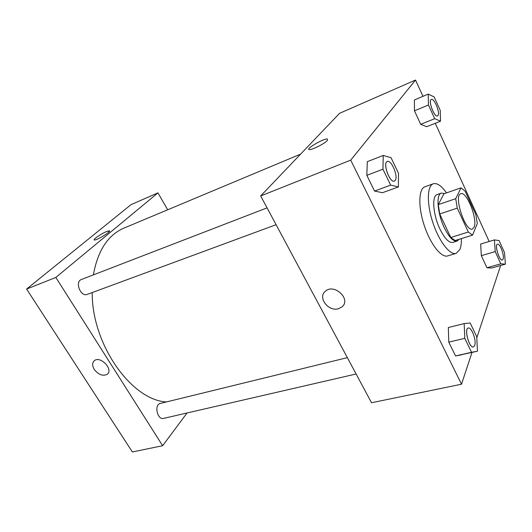 <?xml version="1.0" encoding="UTF-8"?>
<svg xmlns="http://www.w3.org/2000/svg" width="532" height="532" viewBox="0 0 532 532"><rect width="100%" height="100%" fill="white"/><g stroke="black" fill="none" stroke-linecap="round" stroke-linejoin="round"><path stroke-width="0.8" d="M474.052 227.277L472.409 229.053C465.447 232.351 453.244 195.204 460.812 193.734C466.69 190.882 477.949 219.53 474.052 227.277M475.774 214.429L465.214 191.301L461.005 187.856L455.724 198.682L457.254 208.125L468.306 232.025L472.542 235.131L477.324 223.526L475.774 214.429M457.254 208.125L439.725 213.957L450.797 237.505L468.306 232.025M450.797 237.505L455.146 240.524L472.542 235.131M439.725 213.957L438.295 204.607L455.724 198.682M461.005 187.856L443.947 193.761L438.295 204.607M444.566 193.548L441.38 193.103C435.874 194.32 437.357 213.465 444.326 227.782C449.061 237.279 453.331 241.714 457.134 241.076L459.209 239.26M457.134 241.076L452.872 242.399C449.028 243.044 444.739 238.635 439.997 229.179C433.028 214.915 431.605 195.803 437.164 194.572L441.38 193.103M461.39 238.589C461.483 243.171 460.971 246.801 459.854 249.495L456.157 253.372C449.952 255.5 438.98 241.342 432.835 222.482C426.604 203.656 427.05 185.748 433.301 183.786C437.091 182.755 441.487 185.788 446.494 192.883M456.157 253.372L447.671 255.925C441.347 258.08 430.295 244.055 424.19 225.322C417.999 206.615 418.584 188.767 424.962 186.759L433.301 183.786M383.239 155.437L367.306 161.675L366.827 175.334L374.548 191.048L382.468 192.717L398.395 186.925L398.501 173.292L391.06 157.745L383.239 155.437L382.947 169.189L390.661 185.129L398.395 186.925M428.247 94.098L414.401 99.963L414.461 110.809L420.706 124.328L426.697 126.709L440.529 121.176L440.217 110.337L434.159 96.944L428.247 94.098L428.446 104.997L434.684 118.683L440.529 121.176M422.967 96.339L415.532 80.039L350.714 160.139L461.523 384.21L471.984 352.463M476.785 337.893L500.419 266.173L500.173 265.621M489.161 241.481L435.256 123.284M464.177 323.589L448.33 327.532L448.775 342.143L455.545 355.928L477.47 351.22L476.725 336.663L470.175 322.997L464.177 323.589L464.802 338.325L471.558 352.29L477.47 351.22M494.401 239.899L480.655 244.048L481.334 255.653L486.926 267.756L491.681 268.028L505.4 264.145L504.509 252.567L499.076 240.557L494.401 239.899L495.212 251.576L500.792 263.819L505.4 264.145M415.532 80.039L339.542 113.329L260.68 195.949L371.516 402.737L461.523 384.21M260.68 195.949L350.714 160.139M338.638 308.686C328.596 312.091 317.371 297.561 325.305 291.323C333.97 282.951 351.486 299.124 342.103 306.798L338.638 308.686C328.603 312.091 317.378 297.561 325.305 291.317C333.97 282.944 351.486 299.117 342.103 306.798L338.638 308.686M327.38 140.475C324.739 143.613 311.752 150.137 309.345 149.545C304.889 149.273 323.735 138.3 327.439 139.005L327.38 140.475M309.345 149.552C304.889 149.279 323.735 138.3 327.439 139.005L327.439 139.005M166.456 401.939C131.577 400.25 91.75 344.47 92.209 292.567M93.379 274.878C97.755 250.638 107.89 235.064 123.796 228.168L300.607 154.12M276.095 224.71L87.261 294.389C80.651 297.282 74.553 281.701 81.436 279.486L267.071 207.872M356.114 374.003L163.583 418.391C157.339 420.227 153.908 404.593 160.292 403.449L347.349 357.65M26.6 289.069L131.012 204.667L157.957 192.863L167.686 209.788L157.957 192.863L55.833 277.445L162.639 445.73L187.038 412.985L162.639 445.73L132.362 451.961L26.6 289.069L55.833 277.445L162.639 445.73M502.368 259.975L502.341 259.982C499.388 261.272 494.275 244.7 497.467 244.201L497.487 244.195C499.894 243.071 504.575 255.453 503.126 259.051L502.368 259.975C499.415 261.259 494.308 244.687 497.5 244.188L497.467 244.201M480.655 244.048L481.334 255.653L495.212 251.576M481.334 255.653L486.926 267.756L500.792 263.819M486.926 267.756L491.681 268.028M437.504 115.91L437.47 115.923C434.345 117.692 427.861 100.448 431.306 99.497L431.339 99.484C434.159 97.848 440.29 112.658 437.989 115.484L437.504 115.91C434.378 117.678 427.894 100.435 431.339 99.484M414.401 99.963L414.461 110.809L428.446 104.997M414.461 110.809L420.706 124.328L434.684 118.683M420.706 124.328L426.697 126.709M473.387 346.97L473.387 346.97C469.204 348.453 463.844 328.577 468.266 328.038L468.28 328.038C471.538 326.781 476.619 340.573 474.724 345.421L473.42 346.964C469.244 348.44 463.884 328.563 468.3 328.031L468.266 328.038M448.33 327.532L448.775 342.143L464.802 338.325M448.775 342.143L455.545 355.928L471.558 352.29M455.545 355.928L461.65 354.811M394.372 181.066L394.352 181.073C389.796 183.354 382.362 162.812 387.269 161.502L387.289 161.495C391.299 159.427 398.408 176.331 395.263 180.321L394.385 181.06C389.836 183.34 382.395 162.799 387.309 161.489L387.269 161.502M367.306 161.675L366.827 175.334L382.947 169.189M366.827 175.334L374.548 191.048L390.661 185.129M374.548 191.048L382.468 192.717M109.499 230.908L106.46 231.573L109.279 230.782C112.179 230.955 96.492 240.657 94.383 239.985C92.329 239.846 101.107 233.748 106.46 231.573C101.552 233.581 93.353 239.094 94.164 239.865M157.957 192.863L55.833 277.445M94.264 369.434C92.083 365.69 92.116 362.771 94.35 360.683C100.408 355.416 113.828 369.673 107.185 374.289C102.849 376.41 98.54 374.794 94.264 369.434C98.54 374.787 102.849 376.41 107.185 374.289C113.828 369.673 100.415 355.416 94.35 360.683C92.116 362.771 92.089 365.69 94.264 369.427"/></g></svg>
